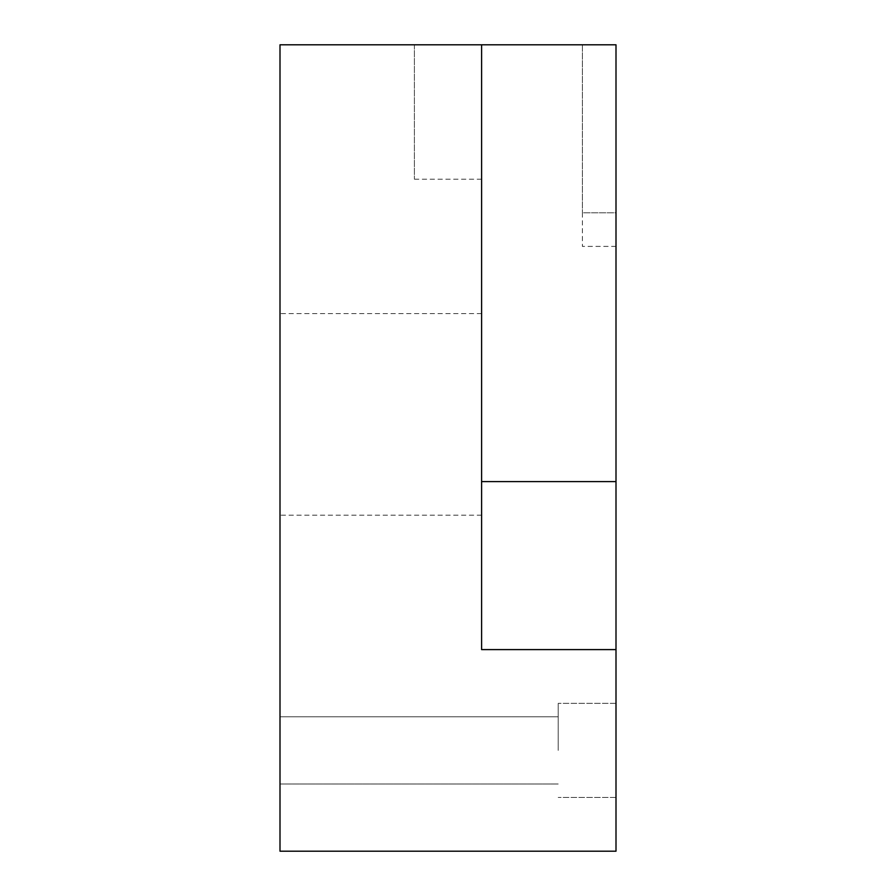 <?xml version="1.0" encoding="UTF-8"?>
<svg xmlns="http://www.w3.org/2000/svg" width="896" height="896" viewBox="0 0 896 896"><rect width="100%" height="100%" fill="white"/><g stroke="black" fill="none" stroke-linecap="round" stroke-linejoin="round"><path stroke-width="0.67" stroke-dasharray="4.48 3.36" d="M558.208 750.4L558.208 703.36L558.208 750.4M616 750.4L616 703.36L616 750.4M280 750.4L280 784L280 750.4M616 44.8L616 212.8L616 44.8L280 44.8L280 851.2L616 851.2L616 44.8M582.4 44.8L582.4 212.8L582.4 44.8M582.4 212.8L582.4 246.4L582.4 212.8L616 212.8L616 246.4L616 212.8L582.4 212.8M481.6 44.8L414.4 44.8L481.6 44.8L481.6 649.6L616 649.6M414.4 44.8L414.4 179.2L414.4 44.8M280 414.4L280 515.2L280 414.4M481.6 414.4L481.6 313.6L481.6 414.4M616 703.36L558.208 703.36L616 703.36M616 797.44L558.208 797.44L616 797.44M558.208 716.8L280 716.8L558.208 716.8M558.208 784L280 784L558.208 784M616 246.4L582.4 246.4M481.6 179.2L414.4 179.2M481.6 313.6L280 313.6M481.6 515.2L280 515.2"/><path stroke-width="1.34" d="M616 649.6L616 851.2L280 851.2L280 44.8L616 44.8L616 649.6L481.6 649.6L481.6 44.8M616 481.6L481.6 481.6"/></g></svg>
